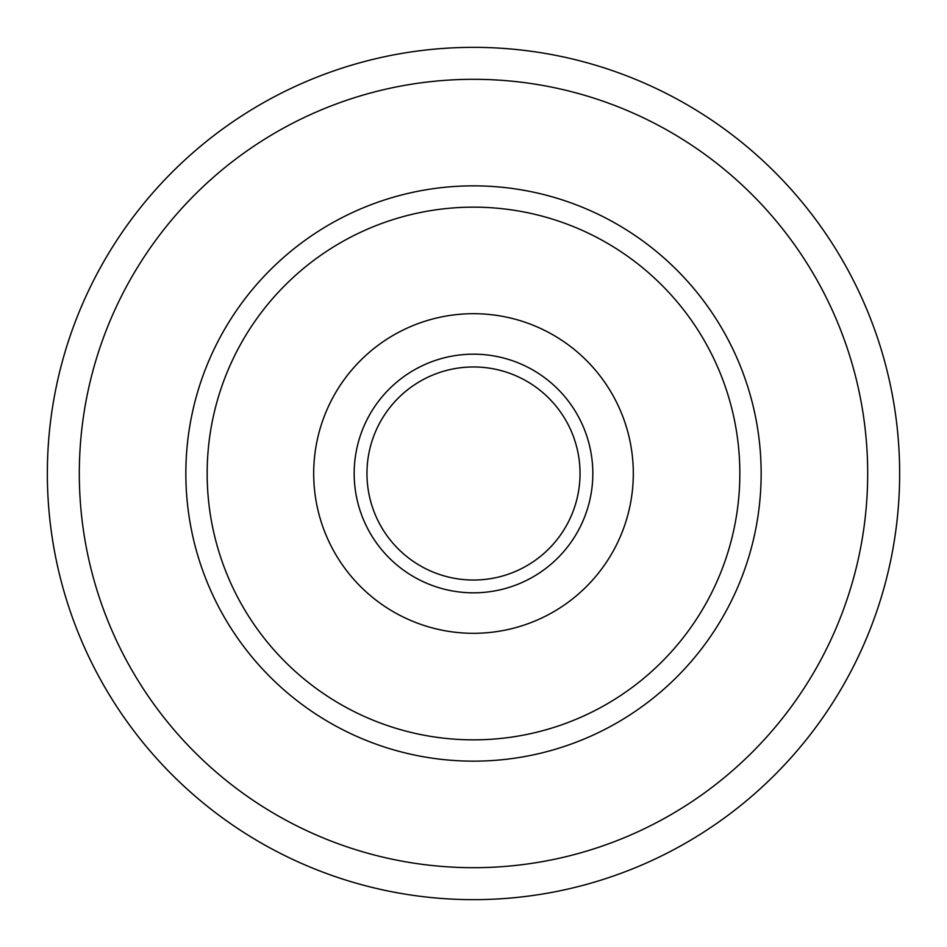<?xml version="1.0" encoding="UTF-8"?>
<svg xmlns="http://www.w3.org/2000/svg" width="947" height="947" viewBox="0 0 947 947"><rect width="100%" height="100%" fill="white"/><g stroke="black" fill="none" stroke-linecap="round" stroke-linejoin="round"><path stroke-width="1.42" d="M899.65 473.5A426.15 426.15 0 0 1 473.5 899.65A426.15 426.15 0 0 1 47.35 473.5A426.15 426.15 0 0 1 473.5 47.35A426.15 426.15 0 0 1 899.65 473.5A426.15 426.15 0 0 0 473.5 47.35A426.15 426.15 0 0 0 47.35 473.5M185.849 473.5A287.651 287.651 0 0 1 473.5 185.849A287.651 287.651 0 0 1 761.151 473.5A287.651 287.651 0 0 1 473.5 761.151A287.651 287.651 0 0 1 185.849 473.5M207.156 473.5A266.344 266.344 0 0 1 473.5 207.156A266.344 266.344 0 0 1 739.844 473.5A266.344 266.344 0 0 1 473.5 739.844A266.344 266.344 0 0 1 207.156 473.5M633.306 473.5A159.806 159.806 0 0 1 473.5 633.306A159.806 159.806 0 0 1 313.694 473.5A159.806 159.806 0 0 1 473.5 313.694A159.806 159.806 0 0 1 633.306 473.5M580.038 473.5A106.538 106.538 0 0 1 473.5 580.038A106.538 106.538 0 0 1 366.963 473.5A106.538 106.538 0 0 1 473.5 366.963A106.538 106.538 0 0 1 580.038 473.5A106.538 106.538 0 0 0 473.5 366.963A106.538 106.538 0 0 0 366.963 473.5M79.311 473.5A394.189 394.189 0 0 0 473.5 867.689A394.189 394.189 0 0 0 867.689 473.5A394.189 394.189 0 0 0 473.5 79.311A394.189 394.189 0 0 0 79.311 473.5M592.822 473.5A119.322 119.322 0 0 1 473.5 592.822A119.322 119.322 0 0 1 354.178 473.5A119.322 119.322 0 0 1 473.5 354.178A119.322 119.322 0 0 1 592.822 473.5"/></g></svg>

